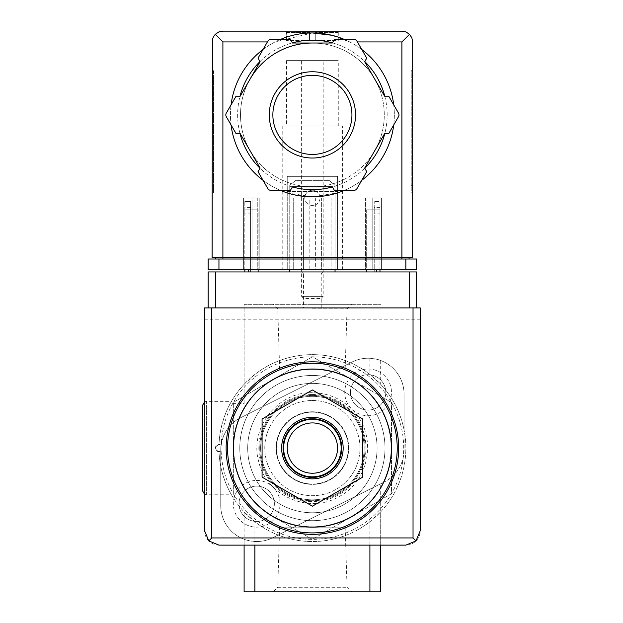 <?xml version="1.0" encoding="UTF-8"?>
<svg xmlns="http://www.w3.org/2000/svg" width="623" height="623" viewBox="0 0 623 623"><rect width="100%" height="100%" fill="white"/><g stroke="black" fill="none" stroke-linecap="round" stroke-linejoin="round"><path stroke-width="0.47" stroke-dasharray="3.12 2.34" d="M380.692 545.125L380.692 511.872A93.45 93.45 0 0 0 404.054 429.839L404.054 449.876A35.939 35.939 0 0 1 384.181 482.023A35.939 35.939 0 0 0 404.054 449.876L404.054 394.164A35.939 35.939 0 0 0 380.692 360.499C380.046 359.884 376.448 359.144 369.906 358.272A35.939 35.939 0 0 0 352.034 362.018L240.61 417.729C228.291 424.076 221.663 434.792 220.744 449.876L220.744 505.588A35.939 35.939 0 0 0 244.107 539.261L244.107 511.872L254.893 521.739A93.45 93.45 0 0 0 369.906 521.739L380.692 511.872L380.692 483.775L272.765 537.735L384.181 482.023L380.692 483.775L380.692 591.85L369.906 591.85L369.906 489.164M221.149 445.243A3.598 3.598 0 0 0 216.306 445.647A3.598 3.598 0 0 0 216.306 450.515A3.598 3.598 0 0 0 221.149 450.92A91.293 91.293 0 0 0 358.864 526.669A91.293 91.293 0 0 0 358.864 369.494A91.293 91.293 0 0 0 221.149 445.243L219.016 444.487A93.45 93.45 0 0 1 360.156 367.757A93.45 93.45 0 0 1 360.156 528.405A93.45 93.45 0 0 1 219.016 451.675C214.296 449.276 214.296 446.886 219.016 444.487C220.028 415.159 236.319 394.001 230.199 403.626A93.45 93.45 0 0 1 244.107 384.29L254.893 374.423A93.45 93.45 0 0 1 369.906 374.423L380.692 384.29A93.45 93.45 0 0 1 404.054 429.839L404.054 394.164A35.939 35.939 0 0 0 352.034 362.018L240.61 417.729A35.939 35.939 0 0 0 220.744 449.876L220.744 494.802L231.468 494.802A93.45 93.45 0 0 0 244.107 511.872M204.57 401.835L206.369 401.352L206.369 494.802L220.744 494.802L220.744 505.588A35.939 35.939 0 0 0 272.765 537.735A35.939 35.939 0 0 1 254.893 541.488C248.351 540.616 244.753 539.868 244.107 539.261L244.107 591.85L369.906 591.85M204.57 494.327L206.369 494.802L206.369 401.352L231.468 401.352L230.199 403.626L244.107 403.626L244.107 304.312L380.692 304.312L244.107 304.312L244.107 403.626M231.468 494.802C231.522 495.012 219.584 475.622 219.016 451.675L221.149 450.92M262.081 419.03L262.081 477.132L312.396 506.188L362.718 477.132L362.718 419.03L312.396 389.975L262.081 419.03M312.396 412.138A35.939 35.939 0 0 1 343.522 466.051A35.939 35.939 0 0 1 281.269 466.051A35.939 35.939 0 0 1 312.396 412.138A35.939 35.939 0 0 0 276.456 448.077A35.939 35.939 0 0 0 312.396 484.024A35.939 35.939 0 0 0 348.343 448.077A35.939 35.939 0 0 0 312.396 412.138M233.329 493.735L233.329 402.427L272.858 379.602L312.396 356.777L391.47 402.427L391.47 493.735L312.396 539.386L272.858 516.56A79.074 79.074 0 0 1 272.858 379.602A79.074 79.074 0 0 1 391.47 448.077A79.074 79.074 0 0 1 272.858 516.56L312.396 539.386L391.47 493.735L391.47 402.427L312.396 356.777L272.858 379.602L233.329 402.427L233.329 493.735M312.396 400.472A47.605 47.605 0 0 1 353.623 471.884A47.605 47.605 0 0 1 271.169 471.884A47.605 47.605 0 0 1 312.396 400.472A47.605 47.605 0 0 1 353.623 471.884A47.605 47.605 0 0 1 271.169 471.884A47.605 47.605 0 0 1 312.396 400.472M312.396 396.321A51.756 51.756 0 0 1 357.22 473.963A51.756 51.756 0 0 1 267.579 473.963A51.756 51.756 0 0 1 312.396 396.321A51.756 51.756 0 0 1 357.22 473.963A51.756 51.756 0 0 1 267.579 473.963A51.756 51.756 0 0 1 312.396 396.321M312.396 394.53A53.555 53.555 0 0 1 358.778 474.858A53.555 53.555 0 0 1 266.021 474.858A53.555 53.555 0 0 1 312.396 394.53M279.634 527.151L345.165 527.151L279.634 527.151L277.749 587.287L347.042 587.287L277.749 587.287L273.186 591.85L351.606 591.85L273.186 591.85M312.396 369.011L345.165 369.011L312.396 369.011A79.074 79.074 0 0 1 380.879 487.614A79.074 79.074 0 0 1 243.92 487.614A79.074 79.074 0 0 1 312.396 369.011M312.396 308.876L347.042 308.876L312.396 308.876M312.396 304.312L351.606 304.312L312.396 304.312M380.692 360.499L380.692 384.29M244.107 545.125L244.107 539.261M368.107 369.011A23.363 23.363 0 0 1 388.339 404.054A23.363 23.363 0 0 1 347.875 404.054A23.363 23.363 0 0 1 368.107 369.011M256.692 480.426A23.363 23.363 0 0 1 276.924 515.47A23.363 23.363 0 0 1 236.452 515.47A23.363 23.363 0 0 1 256.692 480.426M312.396 369.369A78.716 78.716 0 0 1 380.567 487.435A78.716 78.716 0 0 1 244.232 487.435A78.716 78.716 0 0 1 312.396 369.369A78.716 78.716 0 0 1 380.567 487.435A78.716 78.716 0 0 1 244.232 487.435A78.716 78.716 0 0 1 312.396 369.369M233.329 448.077A79.074 79.074 0 0 1 351.933 379.602A79.074 79.074 0 0 1 351.933 516.56A79.074 79.074 0 0 1 233.329 448.077M312.396 361.823A86.262 86.262 0 0 1 387.101 491.212A86.262 86.262 0 0 1 237.69 491.212A86.262 86.262 0 0 1 312.396 361.823M312.396 375.474A72.603 72.603 0 0 1 375.272 484.383A72.603 72.603 0 0 1 249.519 484.383A72.603 72.603 0 0 1 312.396 375.474A72.603 72.603 0 0 1 375.272 484.383A72.603 72.603 0 0 1 249.519 484.383A72.603 72.603 0 0 1 312.396 375.474A72.603 72.603 0 0 1 375.272 484.383A72.603 72.603 0 0 1 249.519 484.383A72.603 72.603 0 0 1 312.396 375.474A72.603 72.603 0 0 1 375.272 484.383A72.603 72.603 0 0 1 249.519 484.383A72.603 72.603 0 0 1 312.396 375.474M312.396 419.326A28.751 28.751 0 0 1 337.3 462.461A28.751 28.751 0 0 1 287.499 462.461A28.751 28.751 0 0 1 312.396 419.326M256.692 486.119A17.67 17.67 0 0 1 271.994 512.628A17.67 17.67 0 0 1 241.381 512.628A17.67 17.67 0 0 1 256.692 486.119A17.67 17.67 0 0 1 271.994 512.628A17.67 17.67 0 0 1 241.381 512.628A17.67 17.67 0 0 1 256.692 486.119M368.107 374.696A17.67 17.67 0 0 1 383.418 401.204A17.67 17.67 0 0 1 352.805 401.204A17.67 17.67 0 0 1 368.107 374.696A17.67 17.67 0 0 1 383.418 401.204A17.67 17.67 0 0 1 352.805 401.204A17.67 17.67 0 0 1 368.107 374.696M202.771 491.212L202.771 404.95M244.823 269.806L244.823 209.803L248.421 209.803L244.823 209.803L244.823 201.517L244.823 209.803L250.578 209.803L250.578 201.517L244.823 201.517L250.578 201.517L250.578 209.803L258.124 209.803L248.421 209.803L258.124 209.803L258.124 271.963L244.823 271.963L258.124 271.963L258.124 209.803L250.578 209.803L250.578 271.963L250.578 209.803L244.823 209.803L244.823 271.963M379.968 269.806L379.968 209.803L366.674 209.803L374.221 209.803L374.221 201.517L374.221 209.803L379.968 209.803L376.378 209.803L379.968 209.803L379.968 201.517L374.221 201.517L379.968 201.517L379.968 271.963L366.674 271.963L379.968 271.963M301.618 271.963L323.181 271.963L301.618 271.963L303.557 273.91L321.234 273.91L303.557 273.91L303.557 307.902L321.234 307.902L303.557 307.902M208.168 307.902L208.168 271.963L416.631 271.963L416.631 307.902L208.168 307.902L416.631 307.902M289.757 271.963L335.042 271.963L335.042 185.343L329.474 180.67L295.325 180.67L289.757 185.343L289.757 271.963L335.042 271.963M420.229 530.749L420.229 307.902L204.57 307.902L204.57 530.749A14.376 14.376 0 0 0 218.946 545.125L405.846 545.125A14.376 14.376 0 0 0 420.229 530.749M312.396 383.386A64.699 64.699 0 0 1 368.427 480.426A64.699 64.699 0 0 1 256.372 480.426A64.699 64.699 0 0 1 312.396 383.386A64.699 64.699 0 0 1 368.427 480.426A64.699 64.699 0 0 1 256.372 480.426A64.699 64.699 0 0 1 312.396 383.386M420.229 319.194L204.57 319.194M335.042 269.806L335.042 185.343L329.474 180.67L295.325 180.67L289.757 185.343L289.757 269.806M320.02 197.849A7.616 7.616 0 0 0 308.587 191.253A7.616 7.616 0 0 0 308.587 204.453A7.616 7.616 0 0 0 320.02 197.849A7.616 7.616 0 0 0 308.587 191.253A7.616 7.616 0 0 0 308.587 204.453A7.616 7.616 0 0 0 320.02 197.849M244.823 213.884L244.823 207.412L244.823 213.884L250.578 213.884L250.578 207.412L250.578 213.884M258.124 269.806L258.124 271.963M366.674 271.963L366.674 209.803L376.378 209.803L366.674 209.803L366.674 269.806M374.221 209.803L374.221 271.963L374.221 209.803M374.221 213.884L374.221 207.412L374.221 213.884L379.968 213.884L379.968 207.412L379.968 213.884M312.396 411.78A36.305 36.305 0 0 1 343.834 466.23A36.305 36.305 0 0 1 280.957 466.23A36.305 36.305 0 0 1 312.396 411.78A36.305 36.305 0 0 1 343.834 466.23A36.305 36.305 0 0 1 280.957 466.23A36.305 36.305 0 0 1 312.396 411.78M312.396 395.426A52.659 52.659 0 0 1 357.999 474.407A52.659 52.659 0 0 1 266.8 474.407A52.659 52.659 0 0 1 312.396 395.426A52.659 52.659 0 0 1 357.999 474.407A52.659 52.659 0 0 1 266.8 474.407A52.659 52.659 0 0 1 312.396 395.426M286.518 31.15L338.273 31.15L286.518 31.15L286.518 40.495L286.518 31.866M286.681 32.466L286.681 31.866L286.681 32.466L309.522 32.466L286.681 32.466L289.578 31.866L312.396 31.866L289.578 31.866L309.522 31.866L289.578 31.866L286.681 32.466M309.522 32.466L309.522 31.866L309.522 32.466L309.522 31.866L335.221 31.866L315.277 31.866L335.221 31.866L315.277 31.866L315.277 32.466L315.277 31.866L309.522 31.866L309.522 32.466M338.118 32.466L315.277 32.466L338.118 32.466L338.118 31.866L338.118 32.466L335.221 31.866L338.118 32.466M315.277 32.466L315.277 31.866L315.277 32.466M286.518 60.626L338.273 60.626L286.518 60.626L286.518 126.041L338.273 126.041L286.518 126.041M312.396 32.949L275.086 41.936A81.948 81.948 0 0 0 248.741 166.497A81.948 81.948 0 0 0 376.058 166.497A81.948 81.948 0 0 0 349.705 41.936L331.607 35.231M287.242 192.889L312.388 196.845L330.198 194.89L337.557 192.889L312.396 196.845L294.609 194.89L287.242 192.889L287.242 191.456L337.557 191.456L287.242 191.456M215.278 34.312L218.774 31.968L222.902 31.15L401.897 31.15L406.025 31.968L409.521 34.312L401.897 41.936L222.902 41.936L215.278 34.312L214.865 34.748L212.723 38.369L212.116 41.936L212.116 257.587L409.085 257.587L409.085 259.028L215.714 259.028L409.085 259.028M212.116 77.875L212.116 192.889L212.116 70.687L212.116 77.875L213.557 77.875L213.557 70.687L212.116 70.687L213.557 70.687L213.557 192.889L212.116 192.889L213.557 192.889L213.557 77.875L212.116 77.875M270.904 39.436A3.598 3.598 0 0 0 267.797 41.235L258.039 58.126L260.103 61.7L250.142 78.95A71.886 71.886 0 0 1 312.396 43.01L292.475 43.01L290.411 39.436L270.904 39.436M332.316 43.01L312.396 43.01A71.886 71.886 0 0 1 374.649 78.95L364.689 61.7L366.752 58.126L357.002 41.235A3.598 3.598 0 0 0 353.887 39.436L334.38 39.436L332.316 43.01M384.617 96.207L374.649 78.95A71.886 71.886 0 0 1 374.649 150.836L384.617 133.587L388.736 133.587L398.494 116.696A3.598 3.598 0 0 0 398.494 113.098L388.736 96.207L384.617 96.207M250.142 78.95L240.182 96.207L236.055 96.207L226.305 113.098A3.598 3.598 0 0 0 226.305 116.696L236.055 133.587L240.182 133.587L250.142 150.836A71.886 71.886 0 0 1 250.142 78.95A71.886 71.886 0 0 0 287.81 182.446A71.886 71.886 0 0 0 383.192 127.38A71.886 71.886 0 0 0 312.396 43.01M364.689 168.093L374.649 150.836A71.886 71.886 0 0 1 312.396 186.783L332.316 186.783L334.38 190.358L353.887 190.358A3.598 3.598 0 0 0 357.002 188.559L366.752 171.668L364.689 168.093M292.475 186.783L312.396 186.783A71.886 71.886 0 0 1 250.142 150.836L260.103 168.093L258.039 171.668L267.797 188.559A3.598 3.598 0 0 0 270.904 190.358L290.411 190.358L292.475 186.783M412.675 185.701L412.675 77.875L412.675 185.701L411.242 185.701L411.242 192.889L412.675 192.889L411.242 192.889L411.242 70.687L412.675 70.687L412.675 77.875L412.675 70.687L411.242 70.687L411.242 185.701L412.675 185.701M409.521 34.312L411.858 37.808L412.675 41.936L412.675 257.587L215.714 257.587L215.714 259.028M405.846 259.028L208.168 259.028L208.168 269.806L416.631 269.806L416.631 259.028L405.846 259.028L405.846 269.806M337.557 269.806L287.242 269.806L337.557 269.806L337.557 176.356L337.557 269.806M309.164 197.919L331.086 197.919L331.086 269.806L331.086 197.919L293.706 197.919L293.706 269.806L293.706 197.919L303.417 197.919L303.417 269.806L293.706 269.806L331.086 269.806L303.417 269.806L303.417 197.919L309.164 197.919L309.164 269.806M259.207 269.806L243.391 269.806L259.207 269.806L257.766 269.806L259.207 269.806L259.207 197.919L243.391 197.919L243.391 269.806L243.391 197.919L259.207 197.919L259.207 269.806L259.207 197.919L252.019 197.919L252.019 269.806L257.766 269.806L252.019 269.806L252.019 197.919L259.207 197.919L259.207 269.806M381.408 269.806L365.592 269.806L381.408 269.806L381.408 197.919L381.408 269.806M367.033 269.806L372.78 269.806L367.033 269.806L367.033 197.919L372.78 197.919L372.78 269.806L372.78 197.919L365.592 197.919L365.592 269.806L365.592 197.919L367.033 197.919L367.033 269.806M282.203 269.806L342.588 269.806L282.203 269.806L282.203 126.041L342.588 126.041L282.203 126.041M215.714 257.587L401.897 257.587L401.897 259.028M409.085 257.587L401.897 257.587L401.897 41.936M344.363 39.436A81.948 81.948 0 0 1 361.768 49.49A81.948 81.948 0 0 0 344.363 39.436M393.728 104.843A81.948 81.948 0 0 1 393.728 124.943A81.948 81.948 0 0 0 393.728 104.843M361.768 180.304A81.948 81.948 0 0 1 344.363 190.358A81.948 81.948 0 0 0 361.768 180.304M280.436 190.358A81.948 81.948 0 0 1 263.031 180.304A81.948 81.948 0 0 0 280.436 190.358M231.071 124.943A81.948 81.948 0 0 1 231.071 104.843A81.948 81.948 0 0 0 231.071 124.943M263.031 49.49A81.948 81.948 0 0 1 280.436 39.436A81.948 81.948 0 0 0 263.031 49.49M365.592 197.919L365.592 269.806L365.592 197.919L381.408 197.919L365.592 197.919M321.382 197.919L321.382 269.806L321.382 197.919M287.242 176.356L287.242 269.806L287.242 176.356L337.557 176.356L287.242 176.356M312.396 71.762A43.127 43.127 0 0 1 349.752 136.46A43.127 43.127 0 0 1 275.047 136.46A43.127 43.127 0 0 1 312.396 71.762M301.618 60.626L323.181 60.626L301.618 60.626L301.618 296.361L323.181 296.361L301.618 296.361L303.822 298.557L320.977 298.557L303.822 298.557M338.273 31.866L338.273 40.495L309.522 40.495L309.522 31.866L309.522 40.495L286.518 40.495L309.522 40.495L309.522 31.866L309.522 40.495L315.277 40.495L315.277 31.866L315.277 40.495L338.273 40.495L338.273 31.15M315.277 40.495L315.277 31.866L315.277 40.495M254.893 591.85L254.893 541.488M254.893 410.588L254.893 374.423M369.906 358.272L369.906 374.423M369.906 545.125L369.906 521.739M254.893 545.125L254.893 521.739M248.421 269.806L248.421 271.963M376.378 269.806L376.378 271.963M275.086 41.936L267.392 41.936M357.407 41.936L349.705 41.936M222.902 41.936L222.902 259.028M218.946 259.028L218.946 269.806M332.409 42.862A74.76 74.76 0 0 1 364.774 61.552M384.788 96.207A74.76 74.76 0 0 1 384.788 133.587M364.774 168.241A74.76 74.76 0 0 1 332.409 186.931M292.389 186.931A74.76 74.76 0 0 1 260.017 168.241M240.011 133.587A74.76 74.76 0 0 1 240.011 96.207M260.017 61.552A74.76 74.76 0 0 1 292.389 42.862M257.766 197.919L257.766 269.806L257.766 197.919M315.635 197.919L315.635 269.806M411.242 77.875L412.675 77.875L411.242 77.875M213.557 185.701L212.116 185.701L213.557 185.701M312.396 392.731C277.578 391.485 248.92 428.429 258.786 461.845C266.239 495.885 309.148 514.45 339.068 496.586C370.179 480.901 377.491 434.722 352.75 410.191C341.708 398.813 328.251 392.988 312.396 392.731M345.165 527.151L347.042 587.287L351.606 591.85M345.165 369.011L347.042 308.876L351.606 304.312M279.634 369.011L277.749 308.876L273.186 304.312M379.968 207.412L374.221 207.412M250.578 207.412L244.823 207.412M321.234 307.902L321.234 273.91L323.181 271.963M338.273 126.041L338.273 60.626M342.588 269.806L342.588 126.041M337.557 192.889L337.557 191.456M320.977 298.557L323.181 296.361L323.181 60.626"/><path stroke-width="0.93" d="M312.396 369.011A79.074 79.074 0 0 1 380.879 487.614A79.074 79.074 0 0 1 243.92 487.614A79.074 79.074 0 0 1 312.396 369.011M380.692 545.125L380.692 591.85L244.107 591.85L244.107 545.125M312.396 361.823A86.262 86.262 0 0 1 387.101 491.212A86.262 86.262 0 0 1 237.69 491.212A86.262 86.262 0 0 1 312.396 361.823M262.081 419.03L262.081 477.132L312.396 506.188L362.718 477.132L362.718 419.03L312.396 389.975L262.081 419.03M312.396 478.846A30.768 30.768 0 0 0 343.164 448.077A30.768 30.768 0 0 0 312.396 417.317A30.768 30.768 0 0 0 281.635 448.077A30.768 30.768 0 0 0 312.396 478.846M312.396 422.924A25.161 25.161 0 0 1 334.185 460.662A25.161 25.161 0 0 1 290.606 460.662A25.161 25.161 0 0 1 312.396 422.924M312.396 419.326A28.751 28.751 0 0 1 337.3 462.461A28.751 28.751 0 0 1 287.499 462.461A28.751 28.751 0 0 1 312.396 419.326M312.396 418.749A29.328 29.328 0 0 1 337.798 462.749A29.328 29.328 0 0 1 287.001 462.749A29.328 29.328 0 0 1 312.396 418.749M204.57 401.835L202.771 404.95L202.771 491.212L204.57 494.327M416.631 307.902L416.631 271.963L208.168 271.963L208.168 307.902M208.783 540.912L218.946 545.125L405.846 545.125L416.016 540.912L420.229 530.749L420.229 307.902L204.57 307.902L204.57 530.749L208.783 540.912L211.758 537.937L211.758 307.902M416.016 540.912L413.033 537.937L211.758 537.937M289.757 269.806L289.757 271.963M335.042 271.963L335.042 269.806M244.823 269.806L244.823 271.963M258.124 269.806L258.124 271.963M366.674 269.806L366.674 271.963M379.968 269.806L379.968 271.963M331.607 35.231L312.396 32.949A81.948 81.948 0 0 1 344.363 39.436A81.948 81.948 0 0 0 280.436 39.436A81.948 81.948 0 0 1 312.396 32.949M267.392 41.936L222.902 41.936L215.278 34.312L213.463 36.718L212.388 39.537L212.116 257.587L222.902 257.587L222.902 259.028M215.278 34.312L218.774 31.968L222.902 31.15L402.497 31.166L406.025 31.968L409.521 34.312L401.897 41.936L357.407 41.936M409.521 34.312L411.858 37.808L412.675 41.936L412.675 257.587L222.902 257.587L222.902 41.936M218.946 269.806L208.168 269.806L208.168 259.028L218.946 259.028L218.946 269.806L416.631 269.806L416.631 259.028L218.946 259.028M215.714 257.587L215.714 259.028M409.085 257.587L409.085 259.028M250.142 78.95A71.886 71.886 0 0 1 312.396 43.01M361.768 49.49A81.948 81.948 0 0 1 393.728 104.843A81.948 81.948 0 0 0 361.768 49.49M393.728 124.943A81.948 81.948 0 0 1 361.768 180.304A81.948 81.948 0 0 0 393.728 124.943M344.363 190.358A81.948 81.948 0 0 1 280.436 190.358A81.948 81.948 0 0 0 344.363 190.358M263.031 180.304A81.948 81.948 0 0 1 231.071 124.943A81.948 81.948 0 0 0 263.031 180.304M231.071 104.843A81.948 81.948 0 0 1 263.031 49.49A81.948 81.948 0 0 0 231.071 104.843M236.055 96.207L226.305 113.098A3.598 3.598 0 0 0 226.305 116.696L236.055 133.587L240.182 133.587L260.103 168.093L258.039 171.668L267.797 188.559A3.598 3.598 0 0 0 270.904 190.358L290.411 190.358L292.475 186.783L332.316 186.783L334.38 190.358L353.887 190.358A3.598 3.598 0 0 0 357.002 188.559L366.752 171.668L364.689 168.093L384.617 133.587L388.736 133.587L398.494 116.696A3.598 3.598 0 0 0 398.494 113.098L388.736 96.207L384.617 96.207L364.689 61.7L366.752 58.126L357.002 41.235A3.598 3.598 0 0 0 353.887 39.436L334.38 39.436L332.316 43.01L292.475 43.01L290.411 39.436L270.904 39.436A3.598 3.598 0 0 0 267.797 41.235L258.039 58.126L260.103 61.7L240.182 96.207L236.055 96.207M312.396 75.36A39.537 39.537 0 0 1 346.637 134.661A39.537 39.537 0 0 1 278.162 134.661A39.537 39.537 0 0 1 312.396 75.36A39.537 39.537 0 0 1 346.637 134.661A39.537 39.537 0 0 1 278.162 134.661A39.537 39.537 0 0 1 312.396 75.36A39.537 39.537 0 0 1 346.637 134.661A39.537 39.537 0 0 1 278.162 134.661A39.537 39.537 0 0 1 312.396 75.36M369.906 591.85L369.906 545.125M254.893 591.85L254.893 545.125M312.396 363.256A84.821 84.821 0 0 1 385.855 490.496A84.821 84.821 0 0 1 238.936 490.496A84.821 84.821 0 0 1 312.396 363.256M413.033 537.937L413.033 307.902M215.356 271.963L215.356 307.902M409.443 271.963L409.443 307.902M248.421 269.806L248.421 271.963M376.378 269.806L376.378 271.963M405.846 259.028L405.846 269.806M401.897 41.936L401.897 259.028M292.389 42.862A74.76 74.76 0 0 1 332.409 42.862M364.774 61.552A74.76 74.76 0 0 1 384.788 96.207M384.788 133.587A74.76 74.76 0 0 1 364.774 168.241M332.409 186.931A74.76 74.76 0 0 1 292.389 186.931M260.017 168.241A74.76 74.76 0 0 1 240.011 133.587M240.011 96.207A74.76 74.76 0 0 1 260.017 61.552M312.396 71.762A43.127 43.127 0 0 1 349.752 136.46A43.127 43.127 0 0 1 275.047 136.46A43.127 43.127 0 0 1 312.396 71.762"/></g></svg>

